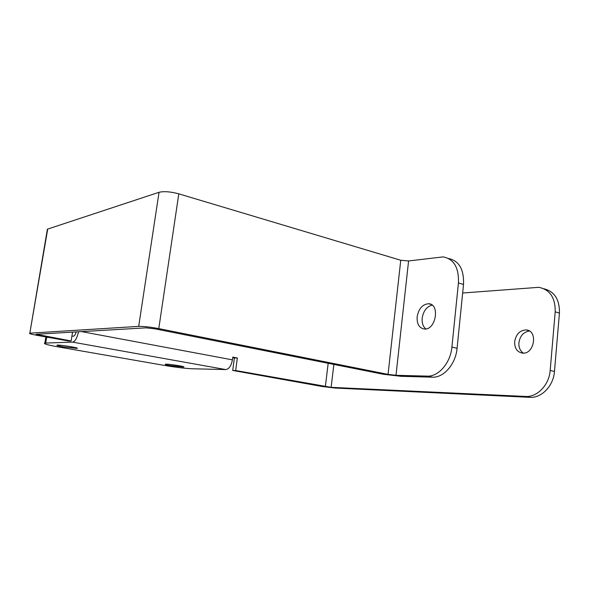 <?xml version="1.0" encoding="UTF-8"?>
<svg xmlns="http://www.w3.org/2000/svg" width="589" height="589" viewBox="0 0 589 589"><rect width="100%" height="100%" fill="white"/><g stroke="black" fill="none" stroke-linecap="round" stroke-linejoin="round"><path stroke-width="0.88" d="M81.562 331.607L232.412 359.857C231.263 365.821 229.055 369.06 225.778 369.575L192.382 368.773C185.174 368.442 175.912 367.33 164.596 365.445L58.65 346.98C47.576 344.985 42.975 343.696 44.838 343.115L45.706 343.048L46.641 337.423L45.773 337.512L45.648 338.255M46.641 337.423L48.202 337.35M71.902 336.201L73.566 336.12C74.619 335.87 75.466 334.471 76.106 331.924M78.521 331.784C77.115 338.042 75.142 341.495 72.594 342.128L45.706 343.048M554.463 371.482L550.17 370.474C549.198 384.926 537.175 397.361 525.638 396.449L529.945 397.332C541.49 398.252 553.505 385.883 554.463 371.482L559.44 313.068C559.697 299.624 554.551 291.533 543.993 288.779M550.17 370.474L555.206 311.824L559.44 313.068M232.412 359.857L232.78 357.125L237.36 357.994L235.659 370.525L232.699 370.452L322.146 386.494L335.067 388.048L529.945 397.332M529.43 331.04C523.592 331.894 520.08 335.789 518.902 342.732C518.629 347.473 520.139 350.934 523.43 353.12M462.659 293.005L538.788 287.322C549.935 289.604 555.405 297.776 555.206 311.824M427.261 376.121L432.429 377.174C443.65 377.895 455.746 364.068 457.079 348.313L451.903 347.09C450.556 362.92 438.459 376.827 427.261 376.121L395.992 375.296L388.048 374.376L400.756 260.257L178.806 193.84C170.604 191.661 164.022 191.145 159.045 192.286L47.716 229.069L47.216 230.233M432.429 377.174L401.08 376.312L383.306 374.258L154.914 328.824L146.035 327.837L36.091 334.265L71.129 340.95L72.565 332.13M451.903 347.09L458.433 282.948L463.521 284.443C464.095 269.49 459.118 260.846 448.597 258.519M400.756 260.257L408.582 260.956L443.097 256.9C453.891 258.954 459 267.634 458.433 282.948M417.137 316.838C418.683 308.629 422.512 304.263 428.608 303.74C440.373 303.917 435.845 330.488 424.264 329.015C419.177 328.014 416.806 323.957 417.137 316.838M514.661 341.657C516.045 334.132 519.881 330.223 526.168 329.936C538.324 330.481 534.356 354.784 522.362 353.098C517.076 352.023 514.514 348.209 514.661 341.657M432.171 305.154C426.745 306.574 423.417 310.896 422.188 318.119C421.798 322.971 423.012 326.578 425.84 328.942M63.222 346.877C58.267 345.979 56.22 345.404 57.081 345.147C59.71 344.639 80.612 348.077 76.953 348.401L63.222 346.877M169.978 365.548C166.12 364.849 164.596 364.407 165.406 364.216C167.843 363.774 186.919 366.733 183.532 367.028L169.978 365.548M47.716 229.069L29.818 333.183C28.721 333.521 31.136 334.243 37.055 335.347L68.758 341.038L71.129 340.95M235.659 370.525L331.114 387.341L525.638 396.449M232.699 370.452L234.393 357.979L237.36 357.994M234.393 357.979L232.707 357.663M463.521 284.443L457.079 348.313M30.135 333.153L138.687 326.38C143.606 326.284 150.305 327.028 158.78 328.61L388.048 374.376M408.582 260.956L395.992 375.296M225.778 369.575L72.594 342.128M325.349 386.649L328.169 363.288M39.485 334.066L39.286 335.229M178.806 193.84L158.78 328.61M138.687 326.38L159.045 192.286M333.867 364.422L331.114 387.341M45.773 337.512L44.838 343.115M526.168 329.936L528.576 330.584M428.608 303.74L430.92 304.366M29.818 333.183L47.385 229.202"/></g></svg>
